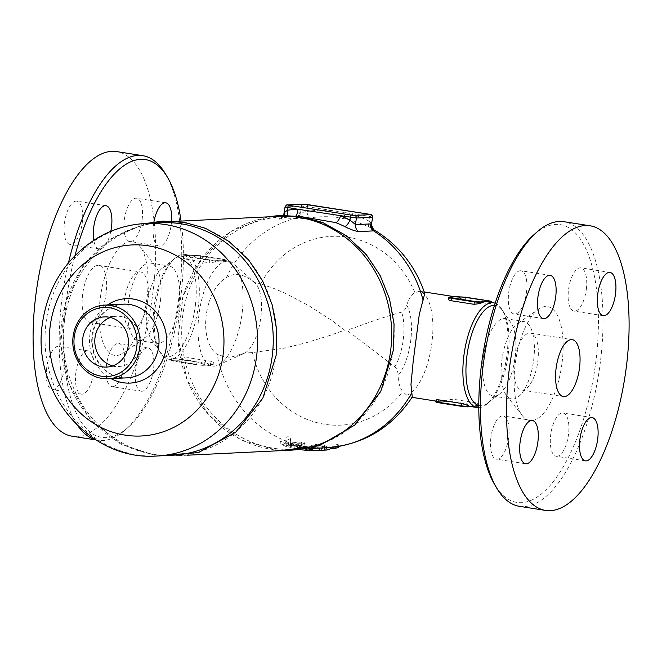 <?xml version="1.0" encoding="UTF-8"?>
<svg xmlns="http://www.w3.org/2000/svg" width="662" height="662" viewBox="0 0 662 662"><rect width="100%" height="100%" fill="white"/><g stroke="black" fill="none" stroke-linecap="round" stroke-linejoin="round"><path stroke-width="0.5" stroke-dasharray="3.31 2.48" d="M494.473 305.339A50.701 20.34 -81.1 0 1 502.59 310.627A50.701 20.34 -81.1 0 1 503.377 311.868A50.701 20.34 -81.1 0 1 508.193 354.509A50.701 20.34 -81.1 0 1 489.259 401.925A50.701 20.34 -81.1 0 1 488.126 402.868A50.701 20.34 -81.1 0 1 478.783 405.425M515.202 356.578A39.182 15.723 98.9 0 0 510.865 322.667A39.182 15.723 98.9 0 0 505.296 318.645A39.182 15.723 98.9 0 0 483.69 354.906A39.182 15.723 98.9 0 0 493.149 396.058A39.182 15.723 98.9 0 0 499.686 393.948A39.182 15.723 98.9 0 0 515.202 356.578M514.349 362.139A28.805 11.56 -81.1 0 1 530.56 333.102A28.805 11.56 -81.1 0 1 537.511 363.364A28.805 11.56 -81.1 0 1 521.631 390.026A28.805 11.56 -81.1 0 1 514.349 362.139M556.949 456.317A21.896 8.788 98.9 0 0 568.418 435.116A21.896 8.788 98.9 0 0 562.998 413.022A21.896 8.788 98.9 0 0 562.27 412.98A21.896 8.788 98.9 0 0 550.792 434.189A21.896 8.788 98.9 0 0 556.221 456.284A21.896 8.788 98.9 0 0 556.949 456.317M490.856 437.996A21.896 8.788 98.9 0 0 496.401 459.188A21.896 8.788 98.9 0 0 508.722 437.127A21.896 8.788 98.9 0 0 503.178 415.935A21.896 8.788 98.9 0 0 490.856 437.996M520.274 270.733A21.896 8.788 98.9 0 0 508.805 291.942A21.896 8.788 98.9 0 0 514.225 314.036A21.896 8.788 98.9 0 0 514.953 314.078A21.896 8.788 98.9 0 0 526.422 292.869A21.896 8.788 98.9 0 0 521.002 270.775A21.896 8.788 98.9 0 0 520.274 270.733M586.358 289.062A21.896 8.788 98.9 0 0 580.822 267.862A21.896 8.788 98.9 0 0 568.501 289.931A21.896 8.788 98.9 0 0 574.037 311.123A21.896 8.788 98.9 0 0 586.358 289.062M533.737 359.483A39.182 15.723 98.9 0 0 523.832 321.55A39.182 15.723 98.9 0 0 517.998 323.147A39.182 15.723 98.9 0 0 502.226 357.819A39.182 15.723 98.9 0 0 506.629 395.661A39.182 15.723 98.9 0 0 511.685 398.963A39.182 15.723 98.9 0 0 533.737 359.483M519.413 506.322A144.043 57.793 98.9 0 0 600.484 361.162A144.043 57.793 98.9 0 0 564.065 221.72M533.779 234.836A140.584 56.411 -81.1 0 1 595.949 360.74A140.584 56.411 -81.1 0 1 552.108 483.086A140.584 56.411 -81.1 0 1 494.622 484.551M562.112 362.387A57.619 23.12 98.9 0 0 538.976 308.955A57.619 23.12 98.9 0 0 515.772 359.938A57.619 23.12 98.9 0 0 522.252 415.587A57.619 23.12 98.9 0 0 562.112 362.387M195.356 305.472A50.701 20.34 98.9 0 0 174.065 259.132A50.701 20.34 98.9 0 0 172.939 260.075A50.701 20.34 98.9 0 0 154.585 303.328A50.701 20.34 98.9 0 0 158.822 350.132A50.701 20.34 98.9 0 0 159.608 351.373A50.701 20.34 98.9 0 0 195.356 305.472M178.955 303.866A39.182 15.723 -81.1 0 1 156.911 343.355A39.182 15.723 -81.1 0 1 151.325 339.333A39.182 15.723 -81.1 0 1 147.444 302.211A39.182 15.723 -81.1 0 1 162.504 268.06A39.182 15.723 -81.1 0 1 169.042 265.942A39.182 15.723 -81.1 0 1 178.955 303.866M124.348 301.003A28.805 11.56 -81.1 0 1 140.559 271.974A28.805 11.56 -81.1 0 1 147.518 302.228A28.805 11.56 -81.1 0 1 131.639 328.898A28.805 11.56 -81.1 0 1 124.348 301.003M82.634 294.466A28.805 11.56 98.9 0 0 89.924 322.353A28.805 11.56 98.9 0 0 105.804 295.682A28.805 11.56 98.9 0 0 98.845 265.437A28.805 11.56 98.9 0 0 82.634 294.466M141.925 391.267A21.896 8.788 -81.1 0 1 141.188 391.225A21.896 8.788 -81.1 0 1 135.909 368.213A21.896 8.788 -81.1 0 1 147.99 347.964A21.896 8.788 -81.1 0 1 153.394 370.075A21.896 8.788 -81.1 0 1 141.925 391.267M112.722 386.691A21.896 8.788 98.9 0 0 124.199 365.482A21.896 8.788 98.9 0 0 118.779 343.388A21.896 8.788 98.9 0 0 118.043 343.346A21.896 8.788 98.9 0 0 106.574 364.539A21.896 8.788 98.9 0 0 111.977 386.649A21.896 8.788 98.9 0 0 112.722 386.691M75.832 372.938A21.896 8.788 -81.1 0 1 88.162 350.877A21.896 8.788 -81.1 0 1 93.441 373.873A21.896 8.788 -81.1 0 1 81.368 394.138A21.896 8.788 -81.1 0 1 75.832 372.938M46.638 368.362A21.896 8.788 98.9 0 0 52.174 389.562A21.896 8.788 98.9 0 0 64.495 367.493A21.896 8.788 98.9 0 0 58.959 346.3A21.896 8.788 98.9 0 0 46.638 368.362M110.794 231.328A21.896 8.788 -81.1 0 1 99.184 248.978A21.896 8.788 -81.1 0 1 93.764 240.24M76.047 201.107A21.896 8.788 98.9 0 0 64.578 222.308A21.896 8.788 98.9 0 0 69.998 244.402A21.896 8.788 98.9 0 0 70.726 244.443A21.896 8.788 98.9 0 0 82.196 223.251A21.896 8.788 98.9 0 0 76.792 201.149A21.896 8.788 98.9 0 0 76.047 201.107M171.615 221.05A21.896 8.788 -81.1 0 1 171.334 224.004A21.896 8.788 -81.1 0 1 159.012 246.065A21.896 8.788 -81.1 0 1 153.915 221.969M142.14 219.428A21.896 8.788 98.9 0 0 136.604 198.236A21.896 8.788 98.9 0 0 124.274 220.297A21.896 8.788 98.9 0 0 129.81 241.489A21.896 8.788 98.9 0 0 142.14 219.428M95.543 439.725A144.043 57.793 98.9 0 0 98.15 440.288A144.043 57.793 98.9 0 0 125.416 429.828A144.043 57.793 98.9 0 0 179.203 295.12A144.043 57.793 98.9 0 0 165.517 173.974M68.509 262.706A144.043 57.793 98.9 0 0 78.033 426.08M181.082 221.083A140.584 56.411 -81.1 0 1 180.925 295.682A140.584 56.411 -81.1 0 1 128.42 427.156A140.584 56.411 -81.1 0 1 71.488 400.576A140.584 56.411 -81.1 0 1 75.013 255.507M72.084 436.2A144.043 57.793 98.9 0 0 153.137 291.04A144.043 57.793 98.9 0 0 116.694 151.59M147.08 297.329A57.619 23.12 98.9 0 0 139.947 246.413A57.619 23.12 98.9 0 0 100.748 294.896A57.619 23.12 98.9 0 0 123.231 353.036A57.619 23.12 98.9 0 0 147.08 297.329M160.419 300.962A39.182 15.723 98.9 0 0 155.562 266.339A39.182 15.723 98.9 0 0 150.506 263.037A39.182 15.723 98.9 0 0 128.908 299.307A39.182 15.723 98.9 0 0 138.375 340.45A39.182 15.723 98.9 0 0 144.2 338.845A39.182 15.723 98.9 0 0 160.419 300.962M471.65 406.683L472.734 406.675A53.01 21.267 98.9 0 0 473.181 406.642A53.01 21.267 98.9 0 0 475.63 406.079A0.463 0.422 87.2 0 1 475.159 406.468L477.484 406.352L475.424 405.682L452.477 402.091L452.725 401.619L475.664 405.218L475.424 405.682M452.477 402.091L444.707 401.693A0.463 0.422 87.2 0 1 444.351 401.172A53.01 21.267 -81.1 0 1 441.446 401.768A53.01 21.267 -81.1 0 1 439.684 401.677A53.01 21.267 -81.1 0 1 438.658 401.453A0.463 0.422 -92.8 0 0 439.022 401.975L436.697 402.082A0.463 0.422 87.2 0 1 436.332 401.561L438.658 401.453A53.01 21.267 -81.1 0 1 436.465 400.493L436.126 400.105M470.963 406.576A53.01 21.267 98.9 0 0 472.411 406.683A53.01 21.267 98.9 0 0 472.734 406.675L475.159 406.468M444.707 401.693L439.022 401.975M473.189 406.642L478.361 405.872L475.664 405.218L475.961 402.81C478.378 403.365 479.089 404.06 478.088 404.896L477.956 405.963L475.63 406.079A53.01 21.267 98.9 0 0 478.088 404.896L477.956 405.963A0.463 0.422 87.2 0 1 477.484 406.352M475.961 402.81L453.023 399.211L446.8 399.997A53.01 21.267 -81.1 0 1 444.351 401.172L452.725 401.619L453.023 399.211M488.407 302.004A0.463 0.422 87.2 0 1 488.399 302.071A53.01 21.267 98.9 0 0 487.381 301.839M454.951 296.841A53.01 21.267 -81.1 0 1 456.093 296.94A53.01 21.267 -81.1 0 1 457.119 297.164A0.463 0.422 87.2 0 1 457.442 296.783M451.749 297.056A0.463 0.422 -92.8 0 0 451.426 297.437A53.01 21.267 -81.1 0 1 453.404 296.94M448.513 299.199L448.977 298.62A53.01 21.267 -81.1 0 1 451.426 297.437L449.101 297.552A0.463 0.422 87.2 0 1 449.399 297.18M488.316 300.763L488.432 301.21L465.494 297.61L457.119 297.164A53.01 21.267 -81.1 0 1 459.312 298.115L465.196 300.027L488.142 303.618C490.6 303.875 491.411 303.676 490.6 303.022A53.01 21.267 98.9 0 0 488.399 302.071L488.713 302.054M491.063 302.418L490.939 303.419L490.674 302.36M223.177 260.025A0.463 0.422 87.2 0 1 223.533 260.547L225.858 260.439A0.463 0.422 -92.8 0 0 225.502 259.918L220.744 260.232A53.01 21.267 98.9 0 0 217.848 260.828A0.463 0.422 -92.8 0 0 217.484 260.307L209.713 259.909L209.473 260.381L215.522 260.944A0.463 0.422 -92.8 0 0 215.158 260.423M209.713 259.909L186.775 256.318L184.715 255.648L187.04 255.532A0.463 0.422 -92.8 0 0 186.56 255.921A53.01 21.267 -81.1 0 1 189.009 255.358A53.01 21.267 -81.1 0 1 189.464 255.325A53.01 21.267 -81.1 0 1 189.762 255.317A53.01 21.267 -81.1 0 1 191.235 255.424A53.01 21.267 -81.1 0 1 192.253 255.648A0.463 0.422 87.2 0 1 192.725 255.259L195.05 255.143A0.463 0.422 -92.8 0 0 194.578 255.532L192.253 255.648A53.01 21.267 -81.1 0 1 194.446 256.599L200.329 258.503L223.276 262.102C225.734 262.359 226.553 262.16 225.734 261.507A53.01 21.267 98.9 0 0 223.533 260.547A53.01 21.267 98.9 0 0 222.515 260.323A53.01 21.267 98.9 0 0 220.744 260.232L217.484 260.307M187.04 255.532L192.725 255.259M223.276 262.102L223.574 259.694L200.627 256.095L200.512 255.648L223.45 259.247C225.891 259.612 226.826 259.984 226.263 260.348L226.073 261.895L226.263 260.348L223.442 259.247L225.502 259.918M186.237 259.19C183.813 258.635 183.109 257.94 184.11 257.104A53.01 21.267 -81.1 0 1 186.56 255.921L183.837 256.128L186.527 256.782L209.473 260.381L209.175 262.789L186.237 259.19L186.775 256.318M183.647 257.683L184.235 256.037A0.463 0.422 -92.8 0 1 184.632 255.64L183.837 256.128L183.647 257.683M215.39 262.003L215.522 260.944L217.848 260.828A53.01 21.267 98.9 0 0 215.39 262.003L209.175 262.789M202.274 365.341L204.599 365.225A0.463 0.422 -92.8 0 0 205.079 364.836A53.01 21.267 98.9 0 0 206.097 365.06A53.01 21.267 98.9 0 0 207.562 365.167A53.01 21.267 98.9 0 0 207.868 365.151A53.01 21.267 98.9 0 0 208.323 365.118A53.01 21.267 98.9 0 0 210.764 364.563A0.463 0.422 87.2 0 1 210.293 364.952L212.618 364.836A0.463 0.422 -92.8 0 0 213.09 364.448L210.764 364.563A53.01 21.267 98.9 0 0 213.222 363.38L213.09 364.448L213.222 363.38C214.223 362.544 213.512 361.849 211.095 361.287L188.157 357.695L181.934 358.473A53.01 21.267 -81.1 0 1 179.485 359.656A53.01 21.267 -81.1 0 1 176.58 360.252A53.01 21.267 -81.1 0 1 174.818 360.161A53.01 21.267 -81.1 0 1 173.792 359.929A0.463 0.422 -92.8 0 0 174.156 360.451L171.83 360.567L173.891 361.237L202.274 365.341A0.463 0.422 -92.8 0 0 202.754 364.952L207.562 365.167M204.599 365.225L210.293 364.952M179.841 360.178A0.463 0.422 87.2 0 1 179.485 359.656L181.81 359.54A0.463 0.422 -92.8 0 0 182.166 360.062L174.156 360.451M202.878 363.885A53.01 21.267 98.9 0 0 205.079 364.836L202.754 364.952L202.878 363.885L196.995 361.973L196.697 364.39L173.758 360.79L173.891 361.237M196.821 364.836L173.874 361.237C171.433 360.864 170.498 360.5 171.061 360.136L173.758 360.79L174.056 358.382C171.599 358.125 170.779 358.324 171.599 358.978L171.466 360.045L173.792 359.929A53.01 21.267 -81.1 0 1 171.599 358.978L171.466 360.045A0.463 0.422 -92.8 0 0 171.83 360.567M174.056 358.382L196.995 361.973M198.385 305.753A53.01 21.267 -81.1 0 1 168.553 359.176A53.01 21.267 -81.1 0 1 160.179 352.441A53.01 21.267 -81.1 0 1 155.752 303.519A53.01 21.267 -81.1 0 1 174.942 258.288A53.01 21.267 -81.1 0 1 184.971 254.44A53.01 21.267 -81.1 0 1 198.385 305.753M242.184 312.621A53.01 21.267 98.9 0 0 233.818 263.84A53.01 21.267 98.9 0 0 228.771 261.308A53.01 21.267 98.9 0 0 199.552 310.379A53.01 21.267 98.9 0 0 212.353 366.045A53.01 21.267 98.9 0 0 217.939 365.176A53.01 21.267 98.9 0 0 242.184 312.621M478.792 407.66A53.01 21.267 98.9 0 0 487.257 403.712A53.01 21.267 98.9 0 0 507.051 354.137A53.01 21.267 98.9 0 0 502.011 309.559A53.01 21.267 98.9 0 0 495.159 303.204M424.764 293.481L421.322 291.487L419.634 291.297L414.851 292.629C411.152 295.012 408.462 299.241 406.782 305.323C405.674 308.972 403.944 311.239 401.586 312.116C387.982 315.882 372.872 320.871 356.255 327.094C354.244 328.923 344.571 328.774 349.395 332.159L394.866 366.839C396.927 368.684 398.028 371.605 398.152 375.586C398.259 382.272 399.774 387.618 402.695 391.631L406.865 395.272L411.466 397.25L412.269 397.01M284.271 213.181L300.598 212.783A6.918 6.33 95.9 0 1 295.74 218.51L279.935 219.205C277.767 219.031 279.637 218.377 285.537 217.244A6.918 2.813 81.1 0 0 285.653 217.235A6.918 2.813 81.1 0 0 285.661 217.235A6.918 2.813 81.1 0 0 287.209 215.282M295.964 215.845A6.918 2.822 -93.2 0 1 295.111 216.234A6.918 2.822 -93.2 0 1 295.103 216.234L298.173 216.11M306.961 204.484A2.309 0.927 -81.1 0 1 307.466 206.693L301.417 206.13L300.598 212.783L306.878 211.492A6.918 2.805 80.8 0 0 309.816 217.947C303.51 218.7 298.819 218.89 295.74 218.51M371.506 223.897L369.446 221.298A6.918 2.507 116.7 0 0 368.966 227.215A114.559 104.571 -92.8 0 0 345.638 218.932A6.918 2.739 102.3 0 1 344.77 212.535A121.179 110.612 87.2 0 1 369.446 221.298L370.033 216.499L344.77 212.535L307.466 206.693L306.878 211.492A121.179 110.612 87.2 0 1 332.738 210.657A6.918 2.797 95.5 0 0 334.26 217.144A114.559 104.571 -92.8 0 0 309.816 217.947M374.427 230.053L368.966 227.215M260.861 283.957L253.571 281.896C243.293 273.679 234.224 272.272 226.363 277.676C204.103 290.328 197.946 340.475 216.97 354.162L227.836 358.092L244.832 353.053L252.437 352.606L284.263 348.154L306.415 342.693L329.792 335.477L344.629 330.139L332.216 320.764L309.022 305.811L285.049 293.175L273.754 288.392L260.861 283.957A94.509 86.275 -92.8 0 1 339.871 236.384A94.509 86.275 -92.8 0 1 414.851 292.629M324.173 450.16L321.467 450.21L326.49 448.894A117.621 107.368 87.2 0 1 322.245 448.828L320.913 448.381L324.289 447.454A116.338 106.201 -92.8 0 0 337.082 447.073L338.439 447.347M326.937 447.727L331.05 446.395A115.262 105.208 -92.8 0 0 335.344 446.072L338.745 444.881L337.388 444.599A113.897 103.975 87.2 0 1 324.587 445.029L321.202 446.014L322.535 446.478A115.262 105.208 -92.8 0 0 326.78 446.527L321.749 447.901L321.459 450.21M330.917 447.446L331.05 446.395M286.166 441.074L286.199 441.355C287.234 442.34 289.683 443.168 293.539 443.838L304.28 443.598L305.174 443.002L301.475 442.009L292.472 442.812L290.643 442.191L290.659 438.31C289.236 436.647 287.722 436.341 286.133 437.392L286.166 441.074A116.388 106.243 -92.8 0 1 216.97 354.162M294.797 443.995A116.388 106.243 -92.8 0 0 298.099 444.889C296.013 444.616 295.897 444.748 297.735 445.286A116.388 106.243 -92.8 0 0 306.456 446.949L312.53 447.363L317.669 445.096L317.379 447.487L312.249 449.647L306.175 449.225A118.688 108.345 87.2 0 1 297.453 447.578C295.616 447.04 295.732 446.908 297.817 447.173L299.332 447.479A118.688 108.345 -92.8 0 0 307.011 448.977L308.533 449.084L312.96 447.28C315.658 446.527 317.057 446.701 317.148 447.793L317.437 445.418C317.346 444.268 315.956 444.103 313.25 444.905L308.815 446.8L307.292 446.693A116.38 106.234 87.2 0 1 299.613 445.195L298.099 444.889C296.013 444.616 295.897 444.748 297.735 445.286L297.453 447.578C295.616 447.04 295.732 446.908 297.817 447.173A118.688 108.345 -92.8 0 0 312.009 449.655M321.658 450.193L321.947 447.884L326.209 447.76M393.261 349.61A116.388 106.243 -92.8 0 0 282.285 216.855A116.388 106.243 -92.8 0 0 181.827 338.265A116.388 106.243 -92.8 0 0 293.597 449.349A116.388 106.243 -92.8 0 0 393.261 349.61M323.122 447.909L324.463 447.843A116.388 106.243 87.2 0 1 323.122 447.909A116.388 106.243 87.2 0 1 305.132 447.115L301.913 446.916A116.388 106.243 87.2 0 1 290.179 444.334L291.586 444.268L280.398 441.413L286.886 444.5L288.301 444.425A116.388 106.243 -92.8 0 0 300.035 447.007L300.432 447.347A116.388 106.243 -92.8 0 0 318.422 448.141M319.763 448.066L322.113 447.959M285.876 443.399L285.827 439.825C287.424 438.832 288.93 439.138 290.353 440.76L290.353 444.508L292.19 445.121L301.177 444.417L304.884 445.394L303.99 445.956L293.249 446.138C289.402 445.468 286.952 444.649 285.91 443.681L285.876 443.399A118.688 108.345 -92.8 0 0 294.516 446.296M326.49 448.894L326.78 446.527M302.426 449.912A118.688 108.345 87.2 0 1 300.151 449.622L299.754 449.291A118.688 108.345 87.2 0 1 288.02 446.726L286.605 446.792L280.117 443.739L280.398 441.413M286.605 446.792L286.886 444.5M288.02 446.726L288.301 444.425M299.754 449.291L300.035 447.007M300.151 449.622L300.432 447.347M318.745 450.408L319.026 448.091M280.117 443.739L291.305 446.56L289.898 446.635A118.688 108.345 -92.8 0 0 301.632 449.2L304.851 449.399A118.688 108.345 -92.8 0 0 322.982 450.226M304.851 449.399L305.132 447.115M301.632 449.2L301.913 446.916M289.898 446.635L290.179 444.334M291.305 446.56L291.586 444.268M172.65 455.233A116.388 106.243 87.2 0 1 61.674 322.477A116.388 106.243 87.2 0 1 161.338 222.738M276.087 355.444A117.075 106.872 -92.8 0 0 164.449 221.894A117.075 106.872 -92.8 0 0 63.395 344.025A117.075 106.872 -92.8 0 0 175.835 455.77A117.075 106.872 -92.8 0 0 276.087 355.444M290.486 450.193A117.075 106.872 87.2 0 1 178.045 338.447A117.075 106.872 87.2 0 1 279.107 216.317M112.797 365.863A25.123 22.93 -92.8 0 0 118.945 366.475A25.123 22.93 -92.8 0 0 140.46 344.943A25.123 22.93 -92.8 0 0 116.512 316.295A25.123 22.93 -92.8 0 0 110.438 317.495M244.832 353.053A36.873 14.796 98.9 0 0 260.886 316.908A36.873 14.796 98.9 0 0 255.069 282.972A36.873 14.796 98.9 0 0 253.571 281.896M447.032 401.577A0.463 0.422 87.2 0 1 446.676 401.056L446.8 399.997M435.927 401.652L436.465 400.493M465.196 300.027L465.394 297.172M491.13 301.864L488.432 301.21L488.142 303.618M459.312 298.115L459.445 297.048A0.463 0.422 87.2 0 1 459.759 296.667M448.977 298.62L448.704 297.643M184.715 255.648A0.463 0.422 -92.8 0 0 184.632 255.64L189.009 255.358M195.05 255.143L223.442 259.247M200.329 258.503L200.627 256.095L194.578 255.532L194.446 256.599M212.618 364.836L210.557 364.166L210.797 363.703L213.495 364.357L212.692 364.845L208.323 365.118M210.557 364.166L187.611 360.567L187.859 360.103L210.797 363.703L211.095 361.287M181.934 358.473L181.81 359.54L187.859 360.103L188.157 357.695M187.611 360.567L182.166 360.062M406.865 395.272A53.01 21.267 98.9 0 0 431.972 342.37A53.01 21.267 98.9 0 0 419.634 291.297M299.456 212.75A6.918 6.314 87.2 0 1 294.764 218.485A116.388 106.243 -92.8 0 0 226.363 277.676M279.935 219.205A6.918 6.314 -92.8 0 0 284.635 213.47L285.032 206.999M285.537 217.244A116.388 106.243 87.2 0 1 295.103 216.234M345.638 218.932L334.26 217.144M303.386 204.153A2.309 2.102 -92.8 0 0 301.417 206.13L285.438 206.908A2.309 2.102 87.2 0 1 287.407 204.93M369.528 214.289A2.309 0.927 -81.1 0 1 370.033 216.499L372.731 217.153M322.386 450.16A118.688 108.345 -92.8 0 0 326.656 450.044M312.29 447.371A116.388 106.243 -92.8 0 0 322.675 447.851M285.91 443.681L286.199 441.355M299.332 447.479L299.613 445.195M306.175 449.225L306.456 446.949M312.249 449.647L312.53 447.363M307.011 448.977L307.292 446.693M308.533 449.084L308.815 446.8M312.96 447.28L313.25 444.905M337.082 447.073L337.388 444.599M324.289 447.454L324.587 445.029M322.245 448.828L322.535 446.478M335.229 446.966L335.344 446.072M290.353 444.508L290.643 442.191M292.19 445.121L292.472 442.812M290.353 440.76L290.659 438.31M301.177 444.417L301.475 442.009M303.99 445.956L304.28 443.598M293.249 446.138L293.539 443.838M252.437 352.606A94.509 86.275 -92.8 0 0 316.999 422.679A94.509 86.275 -92.8 0 0 402.695 391.631M91.993 335.783A36.873 33.663 87.2 0 1 123.579 304.181C117.033 304.537 111.084 306.854 105.721 311.132C98.398 317.247 94.029 325.414 92.606 335.642C89.204 357.935 107.641 379.657 127.154 377.845A36.873 33.663 87.2 0 1 91.993 335.783M107.501 304.967A42.26 38.578 -92.8 0 0 89.875 334.881A42.26 38.578 -92.8 0 0 111.084 378.623M145.607 223.508L110.471 238.999L82.568 266.753L65.273 303.295L60.639 344.166L69.22 384.39L89.982 419.079L120.443 443.987L156.919 456.002A116.388 106.243 87.2 0 1 45.968 323.238A116.388 106.243 87.2 0 1 145.632 223.499M394.866 366.839A36.873 14.796 98.9 0 0 401.586 312.116M406.782 305.323A41.085 16.484 -81.1 0 1 398.152 375.586M488.126 402.868L499.694 393.94M502.59 310.627L510.865 322.667M530.56 333.102L572.266 339.647M521.639 390.026L563.345 396.563M592.2 417.598L562.998 413.022M585.415 460.86L556.221 456.284M532.38 420.511L503.178 415.935M525.595 463.764L496.401 459.188M550.205 275.351L521.002 270.775M543.419 318.612L514.225 314.036M610.016 272.438L580.822 267.862M603.239 315.7L574.037 311.123M505.288 318.645L523.824 321.55M493.149 396.058L511.685 398.963M517.998 323.155L538.967 308.964M506.629 395.661L522.252 415.587M151.325 339.333L159.608 351.373M162.504 268.06L174.065 259.132M89.924 322.353L131.639 328.898M98.845 265.437L140.559 271.974M141.188 391.225L111.994 386.649M147.974 347.964L118.771 343.388M88.154 350.877L58.959 346.3M81.376 394.138L52.174 389.562M105.978 205.716L76.775 201.14M99.192 248.978L69.998 244.402M159.012 246.065L129.818 241.489M165.798 202.812L136.595 198.236M128.42 427.156L125.416 429.828M95.874 439.932L98.15 440.288M138.375 340.45L156.911 343.355M150.506 263.037L169.042 265.942M155.562 266.339L139.947 246.413M144.2 338.845L123.231 353.036M471.683 406.691L472.411 406.683M200.512 255.648L189.762 255.317M158.822 350.132L160.179 352.441M172.939 260.075L174.942 258.288M168.553 359.176L174.818 360.161M206.097 365.06L212.353 366.045M184.971 254.44L191.235 255.424M222.515 260.323L228.771 261.308M503.377 311.868L502.011 309.559M489.259 401.925L487.257 403.712M411.466 397.25L412.062 397.349M436.001 401.098L439.684 401.677M421.322 291.487L424.243 291.95M455.373 296.824L456.093 296.94M282.285 216.855L295.831 216.193L280.688 218.319L283.667 215.282M309.328 448.579L293.597 449.349M296.121 447.082L296.402 444.79M320.913 448.381L321.202 446.014M338.547 446.478L338.745 444.881M304.884 445.394L305.174 443.002M267.398 216.888L230.715 231.394L201.322 259.123L182.985 296.427L178.02 338.456L187.048 379.798L208.919 415.132L240.86 439.882L278.776 450.764M106.731 367.071L118.953 366.475M104.29 316.891L116.504 316.295M176.158 221.323L164.449 221.894M187.536 455.199L175.835 455.77M255.069 282.972L233.818 263.84M242.524 354.137L217.939 365.176"/><path stroke-width="0.99" d="M478.783 405.425A50.701 20.34 -81.1 0 1 467.413 352.366A50.701 20.34 -81.1 0 1 494.473 305.339M556.055 368.676A28.805 11.56 -81.1 0 1 572.274 339.647A28.805 11.56 -81.1 0 1 579.225 369.909A28.805 11.56 -81.1 0 1 563.345 396.563A28.805 11.56 -81.1 0 1 556.055 368.676M591.464 417.557A21.896 8.788 -81.1 0 1 592.2 417.598A21.896 8.788 -81.1 0 1 597.488 440.586A21.896 8.788 -81.1 0 1 585.415 460.86A21.896 8.788 -81.1 0 1 579.995 438.765A21.896 8.788 -81.1 0 1 591.464 417.557M537.916 441.703A21.896 8.788 -81.1 0 1 525.595 463.764A21.896 8.788 -81.1 0 1 520.307 440.776A21.896 8.788 -81.1 0 1 532.38 420.511A21.896 8.788 -81.1 0 1 537.916 441.703M544.147 318.654A21.896 8.788 -81.1 0 1 543.419 318.612A21.896 8.788 -81.1 0 1 538.132 295.624A21.896 8.788 -81.1 0 1 550.205 275.351A21.896 8.788 -81.1 0 1 555.625 297.445A21.896 8.788 -81.1 0 1 544.147 318.654M597.703 294.507A21.896 8.788 -81.1 0 1 610.016 272.438A21.896 8.788 -81.1 0 1 615.304 295.434A21.896 8.788 -81.1 0 1 603.239 315.7A21.896 8.788 -81.1 0 1 597.703 294.507M590.115 225.8L564.049 221.712A144.043 57.793 98.9 0 0 536.791 232.163A144.043 57.793 98.9 0 0 484.642 355.047A144.043 57.793 98.9 0 0 496.674 488.018A144.043 57.793 98.9 0 0 519.413 506.322L545.505 510.41A144.043 57.793 98.9 0 0 626.558 365.242A144.043 57.793 98.9 0 0 590.14 225.8A144.043 57.793 98.9 0 0 510.716 359.094A144.043 57.793 98.9 0 0 545.48 510.402M496.674 488.026L494.63 484.559A140.584 56.411 -81.1 0 1 482.888 354.774A140.584 56.411 -81.1 0 1 533.779 234.836L536.783 232.172M93.764 240.24A21.896 8.788 -81.1 0 1 95.874 217.79A21.896 8.788 -81.1 0 1 105.25 205.683A21.896 8.788 -81.1 0 1 105.978 205.716A21.896 8.788 -81.1 0 1 110.794 231.328M153.915 221.969A21.896 8.788 -81.1 0 1 165.798 202.812A21.896 8.788 -81.1 0 1 171.615 221.05M75.013 255.507A140.584 56.411 -81.1 0 1 167.569 177.441L165.517 173.974A144.043 57.793 98.9 0 0 142.76 155.678A144.043 57.793 98.9 0 0 68.509 262.706M78.033 426.08A144.043 57.793 98.9 0 0 95.543 439.725M167.569 177.441A140.584 56.411 -81.1 0 1 181.082 221.083M142.76 155.678L116.694 151.59A144.043 57.793 98.9 0 0 37.287 284.95A144.043 57.793 98.9 0 0 72.084 436.2L95.874 439.932M467.298 406.849L469.466 406.741A0.463 0.422 -92.8 0 0 469.946 406.352A53.01 21.267 98.9 0 0 470.963 406.576L477.219 407.56A53.01 21.267 98.9 0 0 478.792 407.66M469.623 406.741L471.65 406.683M436.465 400.493C435.646 399.84 436.465 399.641 438.923 399.898L461.861 403.497L467.744 405.401A53.01 21.267 98.9 0 0 469.946 406.352L467.62 406.468A0.463 0.422 87.2 0 1 467.14 406.857L461.679 406.352L472.411 406.683M490.368 301.433A0.463 0.422 87.2 0 1 490.724 301.955L491.13 301.864C491.725 301.491 490.79 301.119 488.316 300.763L465.361 297.164L488.316 300.763L490.368 301.433L488.043 301.549A0.463 0.422 87.2 0 1 488.407 302.004M457.442 296.783A0.463 0.422 87.2 0 1 457.591 296.775L465.361 297.164M488.043 301.549L485.61 301.748A53.01 21.267 98.9 0 0 482.714 302.344A0.463 0.422 -92.8 0 0 482.35 301.822L480.024 301.938A0.463 0.422 87.2 0 1 480.389 302.46L482.714 302.344A53.01 21.267 98.9 0 0 480.256 303.527L474.042 304.305L451.103 300.714C448.679 300.151 447.975 299.456 448.977 298.62M495.159 303.204A53.01 21.267 98.9 0 0 493.637 302.824L487.381 301.839A53.01 21.267 98.9 0 0 485.61 301.748L482.35 301.822M449.399 297.18A0.463 0.422 87.2 0 1 449.581 297.164L454.331 296.849A53.01 21.267 -81.1 0 1 454.628 296.833A53.01 21.267 -81.1 0 1 454.951 296.841M453.404 296.94A53.01 21.267 -81.1 0 1 453.842 296.882A53.01 21.267 -81.1 0 1 454.331 296.849L457.591 296.775M493.637 302.824A53.01 21.267 98.9 0 0 464.418 351.894A53.01 21.267 98.9 0 0 477.219 407.56M319.763 448.075L326.962 447.727C363.239 444.831 391.672 427.925 412.269 397.01L410.961 384.564L413.171 361.675L419.303 314.342L424.764 293.481C415.397 266.016 398.623 244.874 374.427 230.053L374.493 230.856A6.918 6.33 -84.1 0 1 371.506 223.897L355.544 224.592L349.975 220.074A123.297 112.548 -92.8 0 0 340.483 215.92A6.918 2.623 -69.1 0 1 335.634 222.589A116.388 106.243 87.2 0 1 344.596 226.503A6.918 2.516 116.4 0 0 349.975 220.074L350.297 217.459A2.309 0.927 -81.1 0 1 351.514 215.133L288.946 205.328L287.805 204.955L303.784 204.177A2.309 2.102 -92.8 0 0 303.386 204.153L287.407 204.93A2.309 2.102 87.2 0 1 287.805 204.955M287.209 215.282A6.918 2.813 81.1 0 0 287.407 210.268C284.743 212.055 283.816 213.123 284.635 213.47M287.407 204.93C287.06 204.359 286.265 205.055 285.032 206.999L283.667 215.282M344.596 226.503C350.463 229.482 355.155 231.162 358.68 231.551A6.918 6.314 87.2 0 1 355.544 224.592L356.346 218.021L297.536 209.192A6.918 2.822 -93.2 0 1 295.964 215.845M298.173 216.11L335.634 222.589M372.731 217.153L371.506 223.897L372.731 217.153C372.152 214.778 371.059 213.818 369.454 214.265A2.309 0.927 -81.1 0 1 369.528 214.289M358.68 231.551L374.493 230.856M338.547 446.478L338.439 447.347L335.046 448.472A117.621 107.368 87.2 0 1 330.76 448.778L326.656 450.044L319.473 450.383M411.714 393.013A116.388 106.243 -92.8 0 1 326.937 447.727L326.978 447.727M330.76 448.778L330.917 447.446M309.328 448.579L318.422 448.141A116.388 106.243 -92.8 0 0 319.763 448.066L319.473 450.392A118.688 108.345 87.2 0 1 318.538 450.441A118.688 108.345 87.2 0 1 302.426 449.912M318.538 450.441L319.473 450.392M322.982 450.226A118.688 108.345 -92.8 0 0 323.238 450.21A118.688 108.345 -92.8 0 0 324.173 450.16L324.463 447.835M145.632 223.499C128.734 224.385 112.904 229.077 98.141 237.567C66.357 257.195 47.755 286.025 42.335 324.074C31.693 392.161 89.709 461.257 156.952 456.002A116.388 106.243 87.2 0 0 257.41 334.583A116.388 106.243 87.2 0 0 145.632 223.499L161.338 222.738A116.388 106.243 87.2 0 1 272.314 355.494A116.388 106.243 87.2 0 1 172.65 455.233L156.952 456.002L198.509 452.551L235.639 432.261L262.822 398.218L276.112 355.494L276.675 329.858L272.132 304.661L262.706 281.069L248.813 260.199L228.878 241.357L205.369 228.249L184.268 222.341L162.538 221.125L145.607 223.508M176.158 221.323L279.107 216.317A117.075 106.872 87.2 0 1 390.737 349.859A117.075 106.872 87.2 0 1 290.486 450.193L187.536 455.199M128.238 345.539A25.123 22.93 87.2 0 1 106.723 367.071A25.123 22.93 87.2 0 1 82.601 343.09A25.123 22.93 87.2 0 1 104.29 316.891A25.123 22.93 87.2 0 1 128.238 345.539M110.438 317.495A25.123 22.93 -92.8 0 0 94.823 342.502A25.123 22.93 -92.8 0 0 112.797 365.863M73.077 336.701A36.873 33.663 -92.8 0 0 108.237 378.763A36.873 33.663 -92.8 0 0 140.071 340.293A36.873 33.663 -92.8 0 0 104.654 305.099A36.873 33.663 -92.8 0 0 73.077 336.701M74.227 337.074A34.573 31.553 87.2 0 1 124.787 314.798A34.573 31.553 87.2 0 1 117.513 374.063A34.573 31.553 87.2 0 1 74.227 337.074M467.744 405.401L467.62 406.468L461.563 405.905L461.679 406.352L438.741 402.753L435.927 401.652L436.117 400.105M436.697 402.082L461.671 406.344M461.861 403.497L461.563 405.905L438.625 402.306L438.923 399.898M488.713 302.054L490.674 302.36M480.024 301.938L474.58 301.433L474.34 301.897L480.389 302.46L480.256 303.527M453.842 296.882L449.498 297.155L448.704 297.643L451.393 298.297L451.641 297.834L449.581 297.164M451.103 300.714L451.393 298.297L474.34 301.897L474.042 304.305M474.58 301.433L451.641 297.834M285.032 206.999L297.536 209.192A123.297 112.548 -92.8 0 0 287.407 210.268L287.73 207.653A2.309 0.927 -81.1 0 1 288.946 205.328M423.109 300.192A116.388 106.243 -92.8 0 0 373.509 230.831A6.918 6.314 87.2 0 1 370.364 223.864M303.784 204.177L306.804 204.459A2.309 0.927 -81.1 0 1 306.887 204.459A2.309 0.927 -81.1 0 1 306.961 204.484M306.804 204.459L369.371 214.265A2.309 0.927 -81.1 0 1 369.454 214.265L303.386 204.153M369.371 214.265L370.521 214.637A2.309 2.102 87.2 0 1 372.325 217.244L356.346 218.021A2.309 2.102 -92.8 0 0 354.542 215.415L351.514 215.133M370.521 214.637L354.542 215.415M325.927 450.086L326.209 447.76M335.046 448.472L335.229 446.966M104.654 305.099L123.571 304.181A36.873 33.663 87.2 0 1 158.988 339.383A36.873 33.663 87.2 0 1 127.154 377.845L108.237 378.763M111.084 378.623A42.26 38.578 -92.8 0 0 166.65 339.002A42.26 38.578 -92.8 0 0 107.501 304.967M50.089 326.896A95.642 87.31 87.2 0 1 189.977 265.272A95.642 87.31 87.2 0 1 169.853 429.224A95.642 87.31 87.2 0 1 50.089 326.896M438.741 402.753C436.299 402.388 435.364 402.016 435.927 401.652M454.628 296.833L465.378 297.164M448.704 297.643L448.513 299.199M491.063 302.418L491.13 301.864M412.062 397.349L436.001 401.098M424.243 291.95L455.373 296.824M371.895 223.938C371.001 224.939 373.666 230.393 374.493 230.095M323.238 450.21L322.526 450.251M278.776 450.764L319.117 445.807L354.774 425.045L380.749 391.449L393.493 349.776L394.055 324.148L389.521 298.943L380.087 275.351L366.202 254.481L346.267 235.639L322.75 222.54L301.657 216.623L279.918 215.407L267.398 216.888"/></g></svg>
